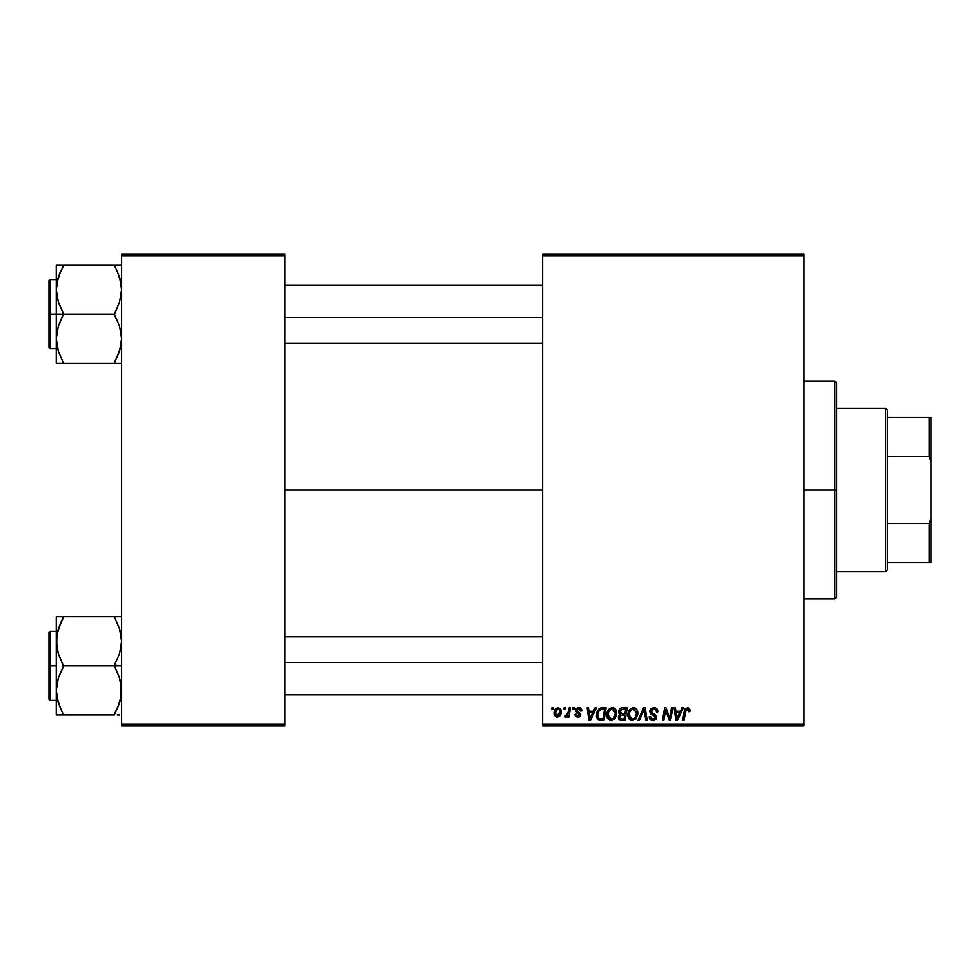 <?xml version="1.0" encoding="UTF-8"?>
<svg xmlns="http://www.w3.org/2000/svg" width="980" height="980" viewBox="0 0 980 980"><rect width="100%" height="100%" fill="white"/><g stroke="black" fill="none" stroke-linecap="round" stroke-linejoin="round"><path stroke-width="1.47" d="M284.923 490L542.626 490L284.923 490M542.626 725.923L803.967 725.923L803.967 724.11L542.626 724.11L542.626 255.89L803.967 255.89L803.967 724.11L803.967 254.077L542.626 254.077L803.967 254.077L803.967 255.89L542.626 255.89L542.626 254.077L542.626 724.11L803.967 724.11L803.967 725.923L542.626 725.923L542.626 724.11L542.626 725.923M572.982 707.781L572.675 709.594L574.035 709.594L574.305 707.781L572.982 707.781L574.305 707.781L572.982 707.781L572.675 709.594L574.035 709.594L574.305 707.781L574.035 709.594L572.675 709.594L572.982 707.781M564.076 707.781L563.77 709.594L565.117 709.594L565.399 707.781L564.076 707.781L565.399 707.781L564.076 707.781L563.77 709.594L565.117 709.594L565.399 707.781L565.117 709.594L563.77 709.594L564.076 707.781M612.341 707.609C608.629 708.491 606.779 710.953 606.804 714.996C606.718 718.205 608.188 720.092 611.202 720.643L614.962 718.732L616.702 713.109C616.726 709.973 615.269 708.148 612.341 707.609L608.948 709.14L606.89 713.722L607.808 718.818L610.944 720.643L614.607 719.136L616.616 714.604L615.783 709.606L612.353 707.609M594.995 707.781L593.427 711.247L588.919 711.247L588.49 707.781L587.167 707.781L588.907 720.484L590.524 720.484L596.428 707.781L594.995 707.781L596.428 707.781L594.995 707.781L593.427 711.247L588.919 711.247L588.49 707.781L587.167 707.781L588.907 720.484L590.524 720.484L596.428 707.781L590.524 720.484L588.907 720.484L587.167 707.781L588.49 707.781M622.178 707.781L620.083 708.467L618.784 710.267L618.613 712.534L620.107 714.298L618.356 717.397L619.323 719.822L621.871 720.484L625.118 720.484L627.261 707.781L622.178 707.781L627.261 707.781L622.178 707.781L618.527 711.725L620.107 714.298L618.356 717.397L620.107 720.276L625.118 720.484L627.261 707.781L625.118 720.484L621.871 720.484M639.413 720.484L637.992 720.484L643.542 707.781L637.992 720.484L639.413 720.484L644.179 709.594L645.845 720.484L647.18 720.484L645.232 707.781L643.542 707.781L645.232 707.781L643.542 707.781L637.992 720.484L639.413 720.484L644.179 709.594L645.845 720.484L647.18 720.484L645.232 707.781L647.18 720.484L645.845 720.484M685.596 711.162L684.016 720.484L682.68 720.484L684.248 711.174L687.36 707.609L689.957 710.414L688.426 707.781L685.118 708.736L682.68 720.484L684.016 720.484L686.184 709.569L687.838 709.202L688.524 711.737L689.846 711.578L689.957 710.414L689.846 711.578L689.957 710.414L689.846 711.578L688.524 711.737L689.846 711.578M670.112 715.535L671.471 707.781L669.695 718.536L666.033 707.781L664.648 707.781L662.492 720.484L663.84 720.484L665.604 709.704L669.242 720.484L670.626 720.484L672.807 707.781L671.471 707.781L672.807 707.781L671.471 707.781L669.695 718.536L666.033 707.781L664.648 707.781L662.492 720.484L663.84 720.484L665.604 709.704L669.242 720.484L670.626 720.484L672.807 707.781L670.626 720.484L669.242 720.484M681.933 707.781L680.377 711.247L675.869 711.247L675.441 707.781L674.117 707.781L675.857 720.484L677.462 720.484L683.366 707.781L681.933 707.781L683.366 707.781L681.933 707.781L680.377 711.247L675.869 711.247L675.441 707.781L674.117 707.781L675.857 720.484L677.462 720.484L683.366 707.781L677.462 720.484L675.857 720.484L674.117 707.781L675.441 707.781M657.788 711.909L656.465 712.068L657.788 711.909C657.825 709.189 656.514 707.756 653.856 707.609L651.039 708.614L649.899 711.921L650.892 713.979L654.775 716.331L654.983 718.132L652.031 719.014L650.524 716.552L649.213 716.686L650.242 719.639L652.913 720.643L655.706 719.516L656.38 716.454L651.529 712.338L651.394 710.316L654.444 709.153L656.037 710.047L656.465 712.068L657.788 711.909L656.882 708.761L654.273 707.621M633.46 707.609L630.067 709.14L628.009 713.722L628.927 718.818L631.818 720.619L635.726 719.136L637.735 714.604L636.902 709.606L633.46 707.609C629.748 708.491 627.898 710.953 627.923 714.996C627.837 718.205 629.295 720.092 632.308 720.643L636.081 718.732L637.821 713.109C637.845 709.973 636.388 708.148 633.46 707.609M581.887 710.427L581.054 708.43L579.376 707.658L577.073 707.964L575.873 709.177L576.007 711.603L579.254 713.93L579.401 715.02L577.33 715.914L576.289 714.212L574.966 714.371L575.174 715.51L576.289 716.797L578.506 717.139L580.332 716.013L580.699 714.089L577.22 710.99L577.085 709.581L579.168 708.822L580.577 711.076L581.899 710.745L578.739 707.609L575.628 710.292L576.289 711.97L579.29 714.004L578.029 716.025L576.289 714.212L574.966 714.371L577.967 717.176L580.736 714.555L576.951 710.182L578.678 708.773L580.577 711.076L581.899 710.917L580.564 710.659M600.593 708.001L602.382 707.781L598.939 708.895L596.93 712.08L596.71 717.581L598.854 720.19L603.999 720.484L606.142 707.781L600.348 708.087L596.416 715.278L599.209 720.312L603.999 720.484L606.142 707.781L603.999 720.484L600.838 720.484M558.135 707.609L555.452 708.908L554.068 712.35L554.374 715.363L556.75 717.164L559.85 715.865L561.221 712.301L560.499 708.736L558.135 707.609C555.305 708.32 553.933 710.218 554.019 713.317L557.093 717.176C560.009 716.478 561.393 714.518 561.271 711.296L558.135 707.609M569.172 707.781L567.837 713.967L566.697 715.498L565.423 715.4L564.897 716.846L566.526 716.944L567.947 715.106L567.604 717.017L568.939 717.017L570.507 707.781L569.172 707.781L570.507 707.781L569.172 707.781L568.498 711.468L564.897 716.846L565.803 717.176L567.947 715.106L567.604 717.017L568.939 717.017L570.507 707.781L568.939 717.017L567.604 717.017M551.875 707.781L551.556 709.594L552.916 709.594L553.186 707.781L551.875 707.781L553.186 707.781L551.875 707.781L551.556 709.594L552.916 709.594L553.186 707.781L552.916 709.594L551.556 709.594L551.875 707.781M121.594 725.923L284.923 725.923L284.923 724.11L121.594 724.11L121.594 255.89L284.923 255.89L284.923 724.11L284.923 254.077L121.594 254.077L284.923 254.077L284.923 255.89L121.594 255.89L121.594 254.077L121.594 724.11L284.923 724.11L284.923 725.923L121.594 725.923L121.594 724.11L121.594 725.923M666.094 711.566L666.278 712.191M665.126 713.036L663.84 720.484L662.492 720.484L664.648 707.781L666.033 707.781L668.679 715.094M676.506 715.927L676.053 712.73L679.655 712.73L676.849 719.087L676.053 712.73L679.655 712.73L676.788 718.303M676.604 716.601L676.678 717.213M688.56 711.468L688.56 710.059M688.524 711.737L687.274 709.104L688.634 710.635M684.248 711.174L682.68 720.484L684.016 720.484L685.547 711.492L687.274 709.104M689.834 709.336L689.957 710.145M654.664 707.658L655.608 707.891M657.36 709.545L657.605 710.255M654.444 709.153L655.939 709.912M651.21 710.904L653.305 709.128M652.398 709.373L651.492 710.145M651.21 711.517L651.627 712.448M651.529 712.338L651.186 711.223L653.391 713.575L651.382 712.08M652.876 713.305L654.971 714.494L653.391 713.575L654.971 714.494L656.453 717.63M656.233 716L656.441 716.821M649.201 716.968L652.913 720.643L656.465 717.274M656.416 717.96L655.926 719.222M654.273 720.459L653.611 720.594M652.545 720.631L651.492 720.423M650.683 720.006L649.801 719.063M649.458 718.389L649.274 717.715M650.524 716.552L649.213 716.686L650.524 716.552L650.548 717.25M652.484 719.124L650.659 717.654M655.057 717.948L653.354 719.136M655.142 717.36L654.101 715.853M650.218 713.048L649.875 711.345L652.374 714.898L654.652 716.221M653.856 707.609L649.875 711.345M649.936 710.586L650.5 709.226M650.524 709.202L651.235 708.442M644.179 709.594L643.921 710.243M634.428 707.732L635.334 708.075M637.245 710.255L637.808 712.619M637.821 713.109L637.735 714.604M628.927 718.818L628.437 717.923L628.927 718.818M628.131 716.968L627.972 716M627.923 714.996L628.254 712.472M628.67 711.272L629.417 709.937M634.477 718.328L632.357 719.161L629.246 715.13C629.172 711.958 630.544 709.949 633.362 709.104L636.51 713.048L635.04 717.752L633.631 718.879M632.357 719.161L630.998 718.806M630.434 718.377L629.344 716.258M636.13 715.743L635.42 717.25M632.749 719.136L634.428 718.377M629.246 715.13L629.283 715.841L629.246 715.13M630.458 710.867L631.181 710.01M636.339 711.652L636.51 713.048M635.003 709.643L633.362 709.104L635.273 709.863M618.748 719.124L618.441 718.279M618.441 716.478L619.017 715.167M619.715 714.102L618.907 713.269M618.588 710.978L618.784 710.28M620.083 708.467L620.72 708.087M620.744 708.087L621.443 707.854M621.773 719.002L624.027 719.002L624.701 715.033L622.557 715.033L624.701 715.033L624.027 719.002L621.773 719.002L619.679 717.336L620.401 715.559L619.679 717.336L620.401 715.559L621.994 715.057M622.153 713.55L624.958 713.55L625.681 709.263L623.207 709.263L625.681 709.263L624.958 713.55L622.153 713.55L619.838 711.762L619.96 712.534M619.985 712.595L621.896 709.324M619.887 711.272L620.573 709.961M580.503 710.231L579.658 709.005L578.065 708.846M578.935 708.785L576.951 710.182L578.482 711.86M576.975 709.875L577.22 710.99M580.454 715.817L579.511 716.809M579.18 716.968L578.506 717.139M574.966 714.371L576.289 714.212L576.399 714.91M577.686 716L578.494 715.964M577.857 716.025L579.29 714.004L576.289 711.97L575.628 710.292L577.208 712.632M578.029 716.025L579.425 714.751L578.506 713.354M579.413 714.886L579.29 714.004M576.179 708.687L577.171 707.915M577.073 707.964L578.09 707.658M579.364 707.658L579.989 707.793M581.067 708.454L581.851 710.108M589.568 715.927L589.102 712.73L592.704 712.73L589.899 719.087L589.102 712.73L592.704 712.73L589.838 718.303M589.654 716.601L589.727 717.213M598.498 720.018L597.874 719.553M596.538 716.821L596.44 716.074M596.636 713.122L596.796 712.497M596.93 712.068L597.347 711.088M602.859 709.263L604.562 709.263L602.921 719.002L598.89 718.536L597.739 715.363C597.653 711.627 599.368 709.594 602.859 709.263L604.562 709.263L602.921 719.002L599.527 718.855M598.89 718.536L597.739 715.363L597.886 716.858M598.327 712.178L599.662 710.169L601.892 709.312M601.732 709.324L600.936 709.483M599.662 710.169L598.719 711.345M598.094 712.803L597.874 713.734M597.825 714.053L598.315 712.191M613.162 707.695L614.227 708.075M616.126 710.243L616.653 712.129M612.279 720.52L611.471 720.631M607.796 718.793L607.331 717.936M606.804 714.996L607.135 712.46M607.563 711.26L609.389 708.724M608.298 709.937L609.952 708.332M613.37 718.328L611.238 719.161L608.127 715.13C608.053 711.958 609.425 709.949 612.255 709.104L615.391 713.048L613.933 717.752L612.512 718.879M611.238 719.161L609.879 718.806M609.315 718.377L608.225 716.258M615.011 715.743L614.301 717.25M611.63 719.136L613.309 718.365M608.127 715.13L608.163 715.841L608.127 715.13M609.34 710.867L610.062 710.01M615.391 713.048L615.342 712.338L615.391 713.048M615.22 711.652L615.342 712.338M613.884 709.643L612.255 709.104L614.154 709.863M561.099 709.949L561.234 710.623M561.062 713.281L560.866 713.967M560.768 714.273L560.34 715.143M554.153 714.689L554.043 714.028M554.08 712.227L554.239 711.394M555.28 709.14L555.844 708.528M557.106 709.104L558.563 708.834L559.948 711.431L557.154 716.025L555.341 712.962L557.73 708.822M555.611 711.468L556.346 709.875M559.617 713.599L558.747 715.253M558.502 715.498L557.338 716.013M555.954 715.461L555.525 714.714M556.199 710.096L555.844 710.819M567.101 716.417L566.183 717.115M564.897 716.846L565.803 717.176L564.897 716.846L565.803 717.176L564.897 716.846L565.423 715.4L566.391 715.645M565.423 715.4L566.097 715.694M567.837 713.967L568.241 712.668M568.376 712.105L568.498 711.468M631.5 709.753L632.382 709.275M636.339 714.922L636.192 715.535M610.381 709.753L611.263 709.275M615.22 714.922L615.073 715.535M555.513 714.677L555.341 712.962M555.378 712.595L555.501 711.884M559.923 712.178L559.801 712.901M834.813 490L836.626 490L836.626 382.923L836.626 597.077L836.626 490L834.813 490L834.813 381.11L834.813 490L803.967 490L834.813 490L834.813 598.89L834.813 490M62.169 360.175L58.298 351.06L56.264 338.688L58.273 326.401L63.516 313.551L58.298 301.963L56.264 289.59L56.264 314.139L63.516 314.139L58.298 301.963L56.264 289.59L58.273 277.303L63.516 265.041L114.329 265.041L119.56 277.23L121.594 289.59L119.585 301.889L114.329 314.139L63.516 314.139L114.329 314.139L119.56 326.328L121.594 338.688L119.585 350.987L114.329 363.249L63.516 363.249L58.298 351.06L56.264 338.688L58.273 326.401L63.516 314.139L56.264 314.139L56.264 363.249L117.269 363.249M50.09 314.139L50.09 279.668L50.09 314.139L56.264 314.139L50.09 314.139L50.09 348.623L49 347.533L49 280.758L50.09 348.623L50.09 314.139L49 314.139L49 280.758L50.09 279.668L50.09 314.139M117.478 271.815L121.055 283.306L121.594 289.59L119.585 301.889L114.329 314.727L119.56 326.328L121.594 338.688L119.585 350.987L114.329 362.661L119.56 351.06L121.067 344.935L120.369 348.255M57.502 348.329L58.285 351.024M120.344 279.962L119.585 277.316M60.589 265.041L56.264 265.041L63.516 265.041L56.264 265.041L56.264 289.59L58.273 277.303L63.516 265.041L121.594 265.041L114.329 265.041L119.56 277.23L121.055 283.306M63.516 265.629L58.298 277.23L56.779 283.355L57.489 280.035M58.273 265.041L56.264 265.041L56.264 363.249L60.589 363.249M49 314.139L49 347.533L49 314.139M57.514 348.378L58.273 350.987L57.514 348.378M58.273 363.249L56.264 363.249M63.516 363.249L58.298 351.06L56.779 344.887M60.392 271.766L58.273 277.303M121.067 363.249L114.329 363.249L120.332 348.378M115.677 265.041L117.257 265.041M115.677 268.116L117.269 271.362M284.923 317.569L542.626 317.569L284.923 317.569M114.329 362.661L119.56 351.06L121.055 344.985M60.589 271.35L56.791 283.306M57.538 279.839L58.261 277.316M542.626 662.431L284.923 662.431L542.626 662.431M121.594 616.751L114.329 616.751L119.56 628.939L121.594 641.312L119.585 653.599L114.329 665.273L121.594 665.861L114.329 665.861L119.56 678.038L121.594 690.41L121.079 696.596L117.269 708.638L120.369 699.965M50.09 665.861L50.09 700.333L50.09 665.861L49 665.861L49 632.467L50.09 631.377L50.09 700.333L49 699.242L49 665.861L56.264 665.861L50.09 665.861L50.09 631.377L50.09 665.861M63.516 617.339L60.589 623.06L63.516 616.751L56.264 616.751L56.264 690.41L58.273 678.111L63.516 665.861L114.329 665.861L63.516 665.861L58.298 653.672L56.264 641.312L58.273 629.013L63.516 616.751L114.329 616.751L56.264 616.751L56.264 714.959L114.329 714.959L117.269 708.65L114.329 714.959L63.516 714.959L58.298 702.77L56.264 690.41L58.273 678.111L63.516 666.449L58.298 653.672L56.791 647.596L56.779 635.114L58.273 629.013L63.516 617.339L58.298 628.939L56.791 635.064L57.489 631.745M57.502 700.039L58.285 702.734M60.38 708.185L56.791 696.694L56.264 690.41L56.264 714.959L63.516 714.959L58.298 702.77L56.791 696.694M120.344 631.671L119.572 628.976M119.572 616.751L114.329 616.751L119.56 628.939L121.594 641.312L119.585 653.599L114.329 665.273L119.56 678.038L121.055 684.126L121.079 696.596L117.269 708.638L119.572 702.734M117.257 714.959L119.572 714.959M49 665.861L49 632.467L49 665.861M56.791 616.751L60.589 616.751M56.779 635.114L60.589 623.06L57.514 631.622M62.169 714.959L60.589 714.959M62.169 711.884L60.576 708.638M58.261 702.685L57.538 700.161L58.273 702.697M114.329 616.751L117.257 616.751M115.677 619.826L119.56 628.939L121.055 635.016M120.332 631.622L119.585 629.013L120.332 631.622M114.329 714.371L119.56 702.77L121.055 696.694M120.32 700.161L119.585 702.685M885.626 408.329L887.439 410.142L887.439 417.407L887.439 410.142L885.626 408.329L836.626 408.329L885.626 408.329L885.626 571.671L836.626 571.671L885.626 571.671L885.626 408.329M887.439 569.858L885.626 571.671L887.439 569.858L887.439 562.594L887.439 569.858M887.439 456.729L887.439 523.271L887.439 417.407L887.439 456.729L929.187 456.729L931 461.36L931 518.641L929.187 523.271L887.439 523.271L887.439 562.594L887.439 523.271L929.187 523.271L929.187 562.594L931 562.594L931 518.641L931 562.594L929.187 562.594L929.187 523.271L931 518.641L931 417.407L887.439 417.407L929.187 417.407L929.187 456.729L929.187 417.407L931 417.407L931 461.36L929.187 456.729L887.439 456.729M887.439 562.594L929.187 562.594L887.439 562.594M803.967 381.11L834.813 381.11L836.626 382.923M803.967 598.89L834.813 598.89L836.626 597.077M56.264 279.668L50.09 279.668M56.264 348.623L50.09 348.623M284.923 285.107L542.626 285.107M284.923 343.184L542.626 343.184M542.626 694.894L284.923 694.894M542.626 636.816L284.923 636.816M56.264 700.333L50.09 700.333M56.264 631.377L50.09 631.377"/></g></svg>
